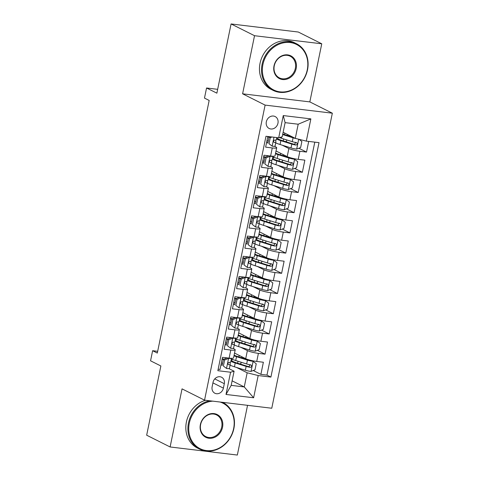 <?xml version="1.0" encoding="UTF-8"?>
<svg xmlns="http://www.w3.org/2000/svg" width="479" height="479" viewBox="0 0 479 479"><rect width="100%" height="100%" fill="white"/><g stroke="black" fill="none" stroke-linecap="round" stroke-linejoin="round"><path stroke-width="0.72" d="M266.33 121.816A6.676 5.772 116.6 0 0 269.156 128.486A6.676 5.772 116.6 0 0 277.964 123.217A6.676 5.772 116.6 0 0 275.144 116.547A6.676 5.772 116.6 0 0 266.33 121.816M321.756 43.799L298.309 32.033L231.082 23.95L254.529 35.709L242.602 93.812L265.109 105.105L332.336 113.188L309.829 101.901L321.756 43.799L254.529 35.709M265.109 105.105L204.545 400.157L271.773 408.24L332.336 113.188M204.545 400.157L182.038 388.864L170.111 446.967L237.339 455.05L247.547 405.33M170.111 446.967L146.664 435.201L160.872 365.986L150.556 360.813L152.627 350.706L157.316 353.059L209.173 100.446L204.479 98.093L206.557 87.992L216.873 93.165L231.082 23.95M267.821 136.491L265.629 147.149L272.264 147.951L270.605 156.034A8.347 1.245 11.6 0 0 275.03 155.831L276.688 147.748A8.347 1.245 -168.4 0 1 272.264 147.951M270.605 156.034L263.971 155.238L261.486 167.363L268.114 168.159L266.456 176.242A8.347 1.245 11.6 0 0 270.88 176.038L272.539 167.955A8.347 1.245 -168.4 0 1 268.114 168.159M266.456 176.242L259.822 175.446L257.337 187.57L263.965 188.367L262.306 196.45A8.347 1.245 11.6 0 0 266.731 196.246L268.39 188.163A8.347 1.245 -168.4 0 1 263.965 188.367M262.306 196.45L255.678 195.654L253.187 207.778L259.822 208.575L258.157 216.658A8.347 1.245 11.6 0 0 262.582 216.454L264.24 208.371A8.347 1.245 -168.4 0 1 259.822 208.575M258.157 216.658L251.529 215.861L249.038 227.986L255.672 228.782L254.014 236.871A8.347 1.245 11.6 0 0 258.432 236.662L260.097 228.579A8.347 1.245 -168.4 0 1 255.672 228.782M254.014 236.871L247.38 236.069L244.889 248.194L251.523 248.996L249.864 257.079A8.347 1.245 11.6 0 0 254.289 256.876L255.948 248.793A8.347 1.245 -168.4 0 1 251.523 248.996M249.864 257.079L243.23 256.277L240.739 268.408L247.374 269.204L245.715 277.287A8.347 1.245 11.6 0 0 250.14 277.084L251.798 269A8.347 1.245 -168.4 0 1 247.374 269.204M245.715 277.287L239.081 276.491L236.596 288.615L243.224 289.412L241.566 297.495A8.347 1.245 11.6 0 0 245.99 297.291L247.649 289.208A8.347 1.245 -168.4 0 1 243.224 289.412M241.566 297.495L234.932 296.699L232.447 308.823L239.075 309.62L237.416 317.703A8.347 1.245 11.6 0 0 241.841 317.499L243.5 309.416A8.347 1.245 -168.4 0 1 239.075 309.62M237.416 317.703L230.788 316.906L228.297 329.031L234.932 329.827L233.267 337.911A8.347 1.245 11.6 0 0 237.692 337.707L239.35 329.624A8.347 1.245 -168.4 0 1 234.932 329.827M233.267 337.911L226.639 337.114L224.148 349.239L230.782 350.041A8.347 1.245 11.6 0 0 235.207 349.838A8.347 1.245 11.6 0 0 234.297 349.029L232.992 348.377M234.536 353.077L245.721 358.687A8.347 1.245 11.6 0 0 256.738 361.441L263.372 362.244L260.881 374.368L253.229 370.53M240.302 364.04L239.829 363.806M240.709 347.257L247.38 350.604A8.347 1.245 11.6 0 0 258.397 353.358L265.031 354.161L257.379 350.317M244.452 343.832L243.979 343.599M265.031 354.161L267.522 342.03L260.887 341.234A8.347 1.245 11.6 0 1 249.87 338.479L238.686 332.869M242.835 312.661L254.02 318.272A8.347 1.245 11.6 0 0 265.037 321.026L271.671 321.822L269.18 333.947L261.528 330.109M248.601 323.624L248.128 323.391M246.984 292.453L258.163 298.064A8.347 1.245 11.6 0 0 269.186 300.818L275.814 301.614L273.329 313.739L265.677 309.901M252.75 303.417L252.277 303.183M251.134 272.246L262.312 277.85A8.347 1.245 11.6 0 0 273.335 280.61L279.964 281.407L277.479 293.531L269.821 289.693M256.894 283.209L256.427 282.969M255.283 252.032L266.462 257.642A8.347 1.245 11.6 0 0 277.479 260.402L284.113 261.199L281.622 273.323L273.97 269.485M261.043 263.001L260.576 262.761M259.426 231.824L270.611 237.434A8.347 1.245 11.6 0 0 281.628 240.189L288.262 240.991L285.771 253.116L278.119 249.272M265.192 242.787L264.719 242.554M263.576 211.616L274.76 217.227A8.347 1.245 11.6 0 0 285.777 219.981L292.412 220.777L289.921 232.902L282.269 229.064M269.342 222.579L268.869 222.346M267.725 191.408L278.904 197.019A8.347 1.245 11.6 0 0 289.927 199.773L296.561 200.569L294.07 212.694L286.418 208.856M273.491 202.372L273.018 202.138M271.874 171.201L283.053 176.805A8.347 1.245 11.6 0 0 294.076 179.565L300.704 180.361L298.219 192.486L290.567 188.648M277.64 182.164L277.167 181.924M276.024 150.987L287.202 156.597A8.347 1.245 11.6 0 0 298.225 159.357L304.854 160.154L302.363 172.278L294.711 168.44M281.784 161.956L281.317 161.716M276.688 147.748A8.347 1.245 -168.4 0 0 275.778 146.939L274.479 146.287M267.827 142.952L266.617 142.347M272.539 167.955A8.347 1.245 -168.4 0 0 271.629 167.153L270.33 166.494M263.678 163.159L262.468 162.555M268.39 188.163A8.347 1.245 -168.4 0 0 267.486 187.361L266.18 186.708M259.528 183.367L258.319 182.762M264.24 208.371A8.347 1.245 -168.4 0 0 263.336 207.569L262.031 206.916M255.385 203.581L254.175 202.97M260.097 228.579A8.347 1.245 -168.4 0 0 259.187 227.776L257.882 227.124M251.236 223.789L250.026 223.178M255.948 248.793A8.347 1.245 -168.4 0 0 255.038 247.984L253.738 247.332M247.086 243.997L245.877 243.392M251.798 269A8.347 1.245 -168.4 0 0 250.888 268.198L249.589 267.539M242.937 264.204L241.727 263.6M247.649 289.208A8.347 1.245 -168.4 0 0 246.745 288.406L245.44 287.753M238.787 284.412L237.578 283.808M243.5 309.416A8.347 1.245 -168.4 0 0 242.596 308.614L241.29 307.961M234.644 304.626L233.435 304.015M239.35 329.624A8.347 1.245 -168.4 0 0 238.446 328.822L237.141 328.169M230.495 324.834L229.285 324.223M223.394 388.134L224.31 383.691A6.467 5.592 116.6 0 0 221.573 377.23A6.467 5.592 116.6 0 0 213.041 382.332L212.131 386.781A6.467 5.592 116.6 0 0 214.861 393.235A6.467 5.592 116.6 0 0 223.394 388.134L212.927 382.883M283.137 132.27L295.292 138.365L298.195 124.217L285.113 122.648L282.209 136.79L278.694 137.802L265.971 136.27L217.855 370.692L230.573 372.225L234.087 371.213L228.848 368.585M278.694 137.802L283.257 115.571L310.871 118.894L306.309 141.119L319.026 142.652L270.91 377.075L258.187 375.548L253.625 397.774L226.01 394.456L230.573 372.225M282.197 145.167L288.861 148.514L287.202 156.597M278.048 165.381L284.712 168.722L283.053 176.805M273.898 185.589L280.568 188.936L278.904 197.019M269.749 205.796L276.419 209.143L274.76 217.227M265.6 226.004L272.27 229.351L270.611 237.434M261.45 246.212L268.12 249.559L266.462 257.642M257.307 266.426L263.971 269.767L262.312 277.85M253.157 286.634L259.822 289.975L258.163 298.064M249.008 306.841L255.678 310.188L254.02 318.272M244.859 327.049L251.529 330.396L249.87 338.479M226.345 345.042L225.136 344.437M260.881 374.368L266.971 375.099L314.787 142.143M288.861 148.514A8.347 1.245 -168.4 0 0 299.884 151.268L306.512 152.071L308.704 141.407M302.363 172.278L295.735 171.482A8.347 1.245 -168.4 0 1 284.712 168.722M298.219 192.486L291.585 191.69A8.347 1.245 -168.4 0 1 280.568 188.936M294.07 212.694L287.436 211.898A8.347 1.245 -168.4 0 1 276.419 209.143M289.921 232.902L283.287 232.105A8.347 1.245 -168.4 0 1 272.27 229.351M285.771 253.116L279.143 252.313A8.347 1.245 -168.4 0 1 268.12 249.559M281.622 273.323L274.994 272.527A8.347 1.245 -168.4 0 1 263.971 269.767M277.479 293.531L270.845 292.735A8.347 1.245 -168.4 0 1 259.822 289.975M273.329 313.739L266.695 312.943A8.347 1.245 -168.4 0 1 255.678 310.188M269.18 333.947L262.546 333.15A8.347 1.245 -168.4 0 1 251.529 330.396M218.155 369.225L219.999 369.453L222.49 357.322L229.124 358.124A8.347 1.245 11.6 0 0 233.542 357.921L235.207 349.838M222.196 365.249L220.987 364.645M234.087 371.213L231.183 385.361L244.266 386.936L247.17 372.788L258.187 375.548M232.111 380.841L244.266 386.936L253.625 397.774M236.56 367.471L247.17 372.788M217.658 89.328L206.557 87.992M157.675 351.317L152.627 350.706M266.971 375.099L270.91 377.075M306.512 152.071L298.86 148.233M285.933 141.742L285.466 141.509M306.309 141.119L295.292 138.365M231.183 385.361L226.01 394.456M283.257 115.571L285.113 122.648M310.871 118.894L298.195 124.217M242.602 93.812L309.829 101.901M227.836 357.969L228.675 358.388L224.627 359.974L223.382 366.034L226.597 368.495A5.526 0.826 11.6 0 0 229.441 368.345A5.526 0.826 11.6 0 0 229.441 368.315M226.597 368.495L223.382 366.034M222.579 363.393A13.25 1.976 11.6 0 0 221.328 362.986M228.675 358.388A5.526 0.826 11.6 0 0 231.477 358.31M224.627 359.974L223.406 359.358L222.16 365.423M223.406 359.358L227.172 357.885M230.728 362.046A5.526 0.826 -168.4 0 1 230.722 362.082A5.526 0.826 -168.4 0 1 229.13 362.334C227.723 363.052 227.555 363.86 228.633 364.759A5.526 0.826 11.6 0 0 230.225 364.507A5.526 0.826 11.6 0 0 230.231 364.471L230.088 362.346A15.963 2.383 11.6 0 0 230.082 362.328M223.861 359.184A15.963 2.383 11.6 0 0 222.208 358.681M222.118 359.142A13.25 1.976 -168.4 0 1 223.364 359.555M226.435 358.172A13.25 1.976 11.6 0 0 225.28 357.657M230.088 365.178A15.963 2.383 -168.4 0 0 234.441 366.8L245.368 370.225A5.526 0.826 -168.4 0 0 250.948 371.423L254.996 369.836L256.241 363.777L253.02 361.316A5.526 0.826 -168.4 0 1 247.439 360.124L236.512 356.699A15.963 2.383 -168.4 0 1 233.974 355.831M253.02 361.316L251.798 360.705A2.814 0.419 -168.4 0 1 249.002 360.1L238.075 356.675A13.25 1.976 -168.4 0 1 234.111 355.155M234.488 353.31A13.25 1.976 -168.4 0 1 234.955 353.286M239.566 363.812A6.574 0.982 11.6 0 0 240.895 363.501L241.153 362.238M240.853 357.55A6.574 0.982 11.6 0 0 242.176 357.232L242.236 356.939M230.878 361.34A15.963 2.383 11.6 0 0 235.225 362.962L246.152 366.387A5.526 0.826 11.6 0 0 250.254 367.357C251.978 366.8 252.14 365.992 250.757 364.932A5.526 0.826 -168.4 0 1 246.655 363.962L235.722 360.537A15.963 2.383 -168.4 0 1 231.375 358.915M250.146 364.633L248.906 366.68A2.814 0.419 -168.4 0 1 247.715 366.369L236.788 362.944A13.25 1.976 -168.4 0 1 231.447 360.178A13.25 1.976 -168.4 0 1 232.98 359.591M251.116 365.052L250.757 364.932M212.832 401.151A25.453 22.004 116.6 0 0 189.295 423.244A25.453 22.004 116.6 0 0 206.401 450.565A25.453 22.004 116.6 0 0 233.626 428.579A25.453 22.004 116.6 0 0 220.071 402.025M222.873 402.462L222.615 402.33A26.082 22.543 -63.4 0 1 222.873 402.462A26.082 22.543 -63.4 0 1 233.89 428.501A26.082 22.543 -63.4 0 1 199.486 449.08A26.082 22.543 -63.4 0 1 188.469 423.041A26.082 22.543 -63.4 0 1 209.694 400.773M200.378 424.58A12.729 10.999 -63.4 0 1 213.993 413.587A12.729 10.999 -63.4 0 1 222.543 427.244A12.729 10.999 -63.4 0 1 208.928 438.237A12.729 10.999 -63.4 0 1 200.378 424.58M221.717 427.04A12.101 10.46 116.6 0 0 216.604 414.952A12.101 10.46 116.6 0 0 200.641 424.502A12.101 10.46 116.6 0 0 205.754 436.585A12.101 10.46 116.6 0 0 221.717 427.04M199.486 449.08L197.42 448.045A26.082 22.543 -63.4 0 1 186.403 422.005A26.082 22.543 -63.4 0 1 205.485 400.27M262.923 64.539A25.453 22.004 116.6 0 0 280.029 91.86A25.453 22.004 116.6 0 0 307.261 69.868A25.453 22.004 116.6 0 0 290.154 42.547A25.453 22.004 116.6 0 0 262.923 64.539M307.524 69.796A26.082 22.543 -63.4 0 1 273.12 90.375A26.082 22.543 -63.4 0 1 262.097 64.33A26.082 22.543 -63.4 0 1 296.507 43.751A26.082 22.543 -63.4 0 1 307.524 69.796M274.012 65.868A12.729 10.999 -63.4 0 1 287.622 54.875A12.729 10.999 -63.4 0 1 296.178 68.539A12.729 10.999 -63.4 0 1 282.562 79.532A12.729 10.999 -63.4 0 1 274.012 65.868M295.351 68.329A12.101 10.46 116.6 0 0 290.238 56.247A12.101 10.46 116.6 0 0 274.275 65.797A12.101 10.46 116.6 0 0 279.383 77.879A12.101 10.46 116.6 0 0 295.351 68.329M273.12 90.375L271.054 89.339A26.082 22.543 -63.4 0 1 260.037 63.294A26.082 22.543 -63.4 0 1 294.441 42.715L296.507 43.751M260.444 27.483A26.082 22.543 -63.4 0 1 262.893 27.776M231.98 337.761L232.824 338.18L228.77 339.761L227.531 345.826L230.746 348.281A5.526 0.826 11.6 0 0 233.59 348.137A5.526 0.826 11.6 0 0 233.59 348.101M230.746 348.281L227.531 345.826M226.723 343.186A13.25 1.976 11.6 0 0 225.477 342.772M232.824 338.18A5.526 0.826 11.6 0 0 235.626 338.102L234.872 341.874A5.526 0.826 -168.4 0 1 233.279 342.126C231.866 342.838 231.704 343.647 232.782 344.551A5.526 0.826 11.6 0 0 234.375 344.299A5.526 0.826 11.6 0 0 234.381 344.263L234.231 342.138A15.963 2.383 11.6 0 0 234.231 342.12M228.77 339.761L227.555 339.15L226.31 345.215M227.555 339.15L231.321 337.677M228.01 338.97A15.963 2.383 11.6 0 0 226.357 338.473M226.262 338.934A13.25 1.976 -168.4 0 1 227.513 339.348M230.585 337.964A13.25 1.976 11.6 0 0 229.429 337.45M236.129 317.547L236.967 317.972L232.92 319.553L231.674 325.618L234.896 328.073A5.526 0.826 11.6 0 0 237.734 327.929A5.526 0.826 11.6 0 0 237.74 327.893M234.896 328.073L231.674 325.618M230.872 322.978A13.25 1.976 11.6 0 0 229.627 322.565M236.967 317.972A5.526 0.826 11.6 0 0 239.775 317.894M232.92 319.553L231.704 318.942L230.459 325.007M231.704 318.942L235.464 317.469M238.38 321.924A15.963 2.383 11.6 0 0 238.38 321.906L238.524 324.055A5.526 0.826 11.6 0 1 238.524 324.091A5.526 0.826 11.6 0 1 236.931 324.343C235.848 323.439 236.015 322.63 237.428 321.918A5.526 0.826 -168.4 0 0 239.021 321.666L239.793 317.894M232.159 318.763A15.963 2.383 11.6 0 0 230.507 318.266M230.411 318.727A13.25 1.976 -168.4 0 1 231.662 319.14M234.734 317.757A13.25 1.976 11.6 0 0 233.572 317.242M240.278 297.339L241.117 297.764L237.069 299.345L235.824 305.41L239.045 307.865A5.526 0.826 11.6 0 0 241.883 307.722A5.526 0.826 11.6 0 0 241.889 307.686M239.045 307.865L235.824 305.41M235.021 302.77A13.25 1.976 11.6 0 0 233.77 302.357M241.117 297.764A5.526 0.826 11.6 0 0 243.919 297.687L243.17 301.453A5.526 0.826 -168.4 0 1 241.578 301.704C240.165 302.423 239.997 303.231 241.081 304.135A5.526 0.826 11.6 0 0 242.673 303.878A5.526 0.826 11.6 0 0 242.673 303.848L242.53 301.716A15.963 2.383 11.6 0 0 242.53 301.698M237.069 299.345L235.848 298.734L234.608 304.794M235.848 298.734L239.614 297.261M236.309 298.555A15.963 2.383 11.6 0 0 234.656 298.052M234.56 298.519A13.25 1.976 -168.4 0 1 235.812 298.932M238.883 297.549A13.25 1.976 11.6 0 0 237.722 297.034M244.428 277.131L245.266 277.551L241.218 279.137L239.973 285.197L243.194 287.657A5.526 0.826 11.6 0 0 246.032 287.514A5.526 0.826 11.6 0 0 246.032 287.478M243.194 287.657L239.973 285.197M239.171 282.562A13.25 1.976 11.6 0 0 237.919 282.149M245.266 277.551A5.526 0.826 11.6 0 0 248.068 277.473M241.218 279.137L239.997 278.527L238.752 284.586M239.997 278.527L243.763 277.054M246.679 281.508A15.963 2.383 11.6 0 0 246.679 281.49L246.823 283.64A5.526 0.826 11.6 0 1 246.823 283.67A5.526 0.826 11.6 0 1 245.23 283.921C244.146 283.023 244.314 282.215 245.727 281.496A5.526 0.826 -168.4 0 0 247.32 281.245L248.092 277.473M240.458 278.347A15.963 2.383 11.6 0 0 238.805 277.844M238.71 278.311A13.25 1.976 -168.4 0 1 239.961 278.718M243.027 277.341A13.25 1.976 11.6 0 0 241.871 276.826M234.237 344.97A15.963 2.383 -168.4 0 0 238.59 346.592L249.517 350.017A5.526 0.826 -168.4 0 0 255.097 351.215L259.145 349.628L260.39 343.569L257.169 341.108A5.526 0.826 -168.4 0 1 251.589 339.916L240.662 336.492A15.963 2.383 -168.4 0 1 238.123 335.623M257.169 341.108L255.948 340.497A2.814 0.419 -168.4 0 1 253.151 339.892L242.224 336.468A13.25 1.976 -168.4 0 1 238.261 334.947M238.638 333.103A13.25 1.976 -168.4 0 1 239.105 333.079M243.715 343.605A6.574 0.982 11.6 0 0 245.038 343.287L245.302 342.03M244.997 337.336A6.574 0.982 11.6 0 0 246.326 337.024L246.386 336.731M235.027 341.132A15.963 2.383 11.6 0 0 239.374 342.754L250.301 346.179A5.526 0.826 11.6 0 0 254.403 347.149C256.121 346.586 256.289 345.778 254.9 344.724A5.526 0.826 -168.4 0 1 250.798 343.754L239.871 340.329A15.963 2.383 -168.4 0 1 235.524 338.707M254.295 344.419L253.056 346.473A2.814 0.419 -168.4 0 1 251.864 346.161L240.937 342.73A13.25 1.976 -168.4 0 1 235.596 339.964A13.25 1.976 -168.4 0 1 237.129 339.383M255.259 344.844L254.9 344.724M238.386 324.762A15.963 2.383 -168.4 0 0 242.733 326.385L253.66 329.809A5.526 0.826 -168.4 0 0 259.241 331.001L263.294 329.42L264.54 323.355L261.318 320.9A5.526 0.826 -168.4 0 1 255.738 319.709L244.811 316.278A15.963 2.383 -168.4 0 1 242.272 315.41M261.318 320.9L260.097 320.289A2.814 0.419 -168.4 0 1 257.301 319.685L246.374 316.26A13.25 1.976 -168.4 0 1 242.41 314.739M242.787 312.889A13.25 1.976 -168.4 0 1 243.254 312.871M247.865 323.391A6.574 0.982 11.6 0 0 249.188 323.08L249.445 321.822M249.146 317.128A6.574 0.982 11.6 0 0 250.475 316.817L250.535 316.523M239.177 320.924A15.963 2.383 11.6 0 0 243.524 322.547L254.451 325.971A5.526 0.826 11.6 0 0 258.552 326.941C260.271 326.379 260.438 325.57 259.049 324.517A5.526 0.826 -168.4 0 1 254.948 323.547L244.021 320.122A15.963 2.383 -168.4 0 1 239.674 318.499M258.444 324.211L257.205 326.265A2.814 0.419 -168.4 0 1 256.014 325.948L245.086 322.523A13.25 1.976 -168.4 0 1 239.739 319.756A13.25 1.976 -168.4 0 1 241.278 319.176M259.408 324.636L259.049 324.517M242.536 304.554A15.963 2.383 -168.4 0 0 246.883 306.177L257.81 309.602A5.526 0.826 -168.4 0 0 263.39 310.793L267.444 309.212L268.683 303.147L265.468 300.692A5.526 0.826 -168.4 0 1 259.887 299.495L248.96 296.07A15.963 2.383 -168.4 0 1 246.422 295.202M265.468 300.692L264.246 300.076A2.814 0.419 -168.4 0 1 261.45 299.477L250.523 296.052A13.25 1.976 -168.4 0 1 246.559 294.531M246.936 292.681A13.25 1.976 -168.4 0 1 247.398 292.663M252.008 303.183A6.574 0.982 11.6 0 0 253.337 302.872L253.595 301.614M253.295 296.92A6.574 0.982 11.6 0 0 254.624 296.609L254.684 296.315M243.32 300.71A15.963 2.383 11.6 0 0 247.673 302.333L258.6 305.764A5.526 0.826 11.6 0 0 262.702 306.734C264.42 306.171 264.588 305.363 263.199 304.309A5.526 0.826 -168.4 0 1 259.097 303.339L248.17 299.908A15.963 2.383 -168.4 0 1 243.823 298.285M262.594 304.003L261.354 306.057A2.814 0.419 -168.4 0 1 260.163 305.74L249.236 302.315A13.25 1.976 -168.4 0 1 243.889 299.549A13.25 1.976 -168.4 0 1 245.428 298.962M263.558 304.422L263.199 304.309M246.685 284.346A15.963 2.383 -168.4 0 0 251.032 285.969L261.959 289.394A5.526 0.826 -168.4 0 0 267.539 290.585L271.587 289.005L272.832 282.939L269.611 280.478A5.526 0.826 -168.4 0 1 264.037 279.287L253.104 275.862A15.963 2.383 -168.4 0 1 250.565 274.994M269.611 280.478L268.396 279.868A2.814 0.419 -168.4 0 1 265.6 279.269L254.666 275.844A13.25 1.976 -168.4 0 1 250.703 274.323M251.086 272.473A13.25 1.976 -168.4 0 1 251.547 272.449M256.157 282.975A6.574 0.982 11.6 0 0 257.486 282.664L257.744 281.401M257.445 276.712A6.574 0.982 11.6 0 0 258.774 276.401L258.834 276.108M247.469 280.502A15.963 2.383 11.6 0 0 251.822 282.125L262.749 285.55A5.526 0.826 11.6 0 0 266.851 286.526C268.569 285.963 268.737 285.155 267.348 284.101A5.526 0.826 -168.4 0 1 263.246 283.125L252.319 279.7A15.963 2.383 -168.4 0 1 247.966 278.077M266.743 283.796L265.498 285.849A2.814 0.419 -168.4 0 1 264.312 285.532L253.385 282.107A13.25 1.976 -168.4 0 1 248.038 279.341A13.25 1.976 -168.4 0 1 249.577 278.754M267.707 284.215L267.348 284.101M248.577 256.924L249.415 257.343L245.368 258.929L244.122 264.989L247.338 267.45A5.526 0.826 11.6 0 0 250.182 267.3A5.526 0.826 11.6 0 0 250.182 267.27M247.338 267.45L244.122 264.989M243.32 262.354A13.25 1.976 11.6 0 0 242.069 261.941M249.415 257.343A5.526 0.826 11.6 0 0 252.217 257.265M245.368 258.929L244.146 258.319L242.901 264.378M244.146 258.319L247.912 256.846M250.828 261.3A15.963 2.383 11.6 0 0 250.822 261.283L250.972 263.426A5.526 0.826 11.6 0 1 250.966 263.462A5.526 0.826 11.6 0 1 249.373 263.713C248.296 262.815 248.463 262.007 249.876 261.289A5.526 0.826 -168.4 0 0 251.469 261.037L252.241 257.265M244.607 258.139A15.963 2.383 11.6 0 0 242.955 257.636M242.859 258.097A13.25 1.976 -168.4 0 1 244.104 258.51M247.176 257.133A13.25 1.976 11.6 0 0 246.02 256.618M250.828 264.133A15.963 2.383 -168.4 0 0 255.181 265.755L266.108 269.186A5.526 0.826 -168.4 0 0 271.689 270.378L275.736 268.791L276.982 262.731L273.76 260.271A5.526 0.826 -168.4 0 1 268.18 259.079L257.253 255.654A15.963 2.383 -168.4 0 1 254.714 254.786M273.76 260.271L272.545 259.66A2.814 0.419 -168.4 0 1 269.743 259.055L258.816 255.63A13.25 1.976 -168.4 0 1 254.852 254.109M255.235 252.265A13.25 1.976 -168.4 0 1 255.696 252.241M260.307 262.767A6.574 0.982 11.6 0 0 261.636 262.456L261.893 261.193M261.594 256.505A6.574 0.982 11.6 0 0 262.923 256.187L262.983 255.9M251.619 260.295A15.963 2.383 11.6 0 0 255.966 261.917L266.899 265.342A5.526 0.826 11.6 0 0 271 266.312C272.719 265.755 272.88 264.947 271.497 263.887A5.526 0.826 -168.4 0 1 267.396 262.917L256.469 259.492A15.963 2.383 -168.4 0 1 252.116 257.87M270.886 263.588L269.647 265.635A2.814 0.419 -168.4 0 1 268.462 265.324L257.534 261.899A13.25 1.976 -168.4 0 1 252.188 259.133A13.25 1.976 -168.4 0 1 253.726 258.546M271.856 264.007L271.497 263.887M252.726 236.716L253.565 237.135L249.517 238.722L248.272 244.781L251.487 247.242A5.526 0.826 11.6 0 0 254.331 247.092A5.526 0.826 11.6 0 0 254.331 247.056M251.487 247.242L248.272 244.781M247.469 242.14A13.25 1.976 11.6 0 0 246.218 241.727M253.565 237.135A5.526 0.826 11.6 0 0 256.367 237.057M249.517 238.722L248.296 238.105L247.05 244.17M248.296 238.105L252.062 236.632M254.978 241.093A15.963 2.383 11.6 0 0 254.972 241.075L255.121 243.218A5.526 0.826 11.6 0 1 255.115 243.254A5.526 0.826 11.6 0 1 253.523 243.506C252.445 242.608 252.613 241.793 254.02 241.081A5.526 0.826 -168.4 0 0 255.612 240.829L256.391 237.057M248.751 237.925A15.963 2.383 11.6 0 0 247.098 237.428M247.008 237.889A13.25 1.976 -168.4 0 1 248.254 238.303M251.325 236.919A13.25 1.976 11.6 0 0 250.17 236.404M254.978 243.925A15.963 2.383 -168.4 0 0 259.331 245.547L270.258 248.972A5.526 0.826 -168.4 0 0 275.838 250.17L279.886 248.583L281.131 242.524L277.91 240.063A5.526 0.826 -168.4 0 1 272.329 238.871L261.402 235.446A15.963 2.383 -168.4 0 1 258.864 234.578M277.91 240.063L276.688 239.452A2.814 0.419 -168.4 0 1 273.892 238.847L262.965 235.423A13.25 1.976 -168.4 0 1 259.001 233.902M259.378 232.058A13.25 1.976 -168.4 0 1 259.846 232.034M264.456 242.56A6.574 0.982 11.6 0 0 265.785 242.248L266.043 240.985M265.743 236.291A6.574 0.982 11.6 0 0 267.066 235.979L267.126 235.686M255.768 240.087A15.963 2.383 11.6 0 0 260.115 241.709L271.042 245.134A5.526 0.826 11.6 0 0 275.144 246.104C276.868 245.541 277.03 244.733 275.647 243.679A5.526 0.826 -168.4 0 1 271.545 242.709L260.612 239.284A15.963 2.383 -168.4 0 1 256.265 237.662M275.036 243.374L273.796 245.428A2.814 0.419 -168.4 0 1 272.605 245.116L261.678 241.685A13.25 1.976 -168.4 0 1 256.337 238.919A13.25 1.976 -168.4 0 1 257.87 238.338M276.006 243.799L275.647 243.679M256.87 216.502L257.714 216.927L253.66 218.508L252.421 224.573L255.636 227.028A5.526 0.826 11.6 0 0 258.474 226.884A5.526 0.826 11.6 0 0 258.48 226.848M255.636 227.028L252.421 224.573M251.613 221.933A13.25 1.976 11.6 0 0 250.367 221.52M257.714 216.927A5.526 0.826 11.6 0 0 260.516 216.849M253.66 218.508L252.445 217.897L251.2 223.962M252.445 217.897L256.211 216.424M259.768 220.585A5.526 0.826 -168.4 0 1 259.762 220.621A5.526 0.826 -168.4 0 1 258.169 220.873C256.756 221.585 256.594 222.394 257.672 223.298A5.526 0.826 11.6 0 0 259.265 223.046A5.526 0.826 11.6 0 0 259.265 223.01L259.121 220.879A15.963 2.383 11.6 0 0 259.121 220.861M252.9 217.717A15.963 2.383 11.6 0 0 251.247 217.221M251.152 217.682A13.25 1.976 -168.4 0 1 252.403 218.095M255.475 216.712A13.25 1.976 11.6 0 0 254.319 216.197M259.127 223.717A15.963 2.383 -168.4 0 0 263.48 225.34L274.407 228.764A5.526 0.826 -168.4 0 0 279.987 229.956L284.035 228.375L285.28 222.31L282.059 219.855A5.526 0.826 -168.4 0 1 276.479 218.663L265.552 215.233A15.963 2.383 -168.4 0 1 263.013 214.364M282.059 219.855L280.838 219.244A2.814 0.419 -168.4 0 1 278.042 218.64L267.114 215.215A13.25 1.976 -168.4 0 1 263.151 213.694M263.528 211.85A13.25 1.976 -168.4 0 1 263.995 211.826M268.605 222.352A6.574 0.982 11.6 0 0 269.928 222.034L270.192 220.777M269.887 216.083A6.574 0.982 11.6 0 0 271.216 215.772L271.276 215.478M259.917 219.879A15.963 2.383 11.6 0 0 264.264 221.502L275.191 224.926A5.526 0.826 11.6 0 0 279.293 225.896C281.011 225.334 281.179 224.525 279.79 223.471A5.526 0.826 -168.4 0 1 275.688 222.501L264.761 219.077A15.963 2.383 -168.4 0 1 260.414 217.454M279.185 223.166L277.946 225.22A2.814 0.419 -168.4 0 1 276.754 224.902L265.827 221.478A13.25 1.976 -168.4 0 1 260.486 218.711A13.25 1.976 -168.4 0 1 262.019 218.131M280.149 223.591L279.79 223.471M261.019 196.294L261.857 196.719L257.81 198.3L256.564 204.365L259.786 206.82A5.526 0.826 11.6 0 0 262.624 206.677A5.526 0.826 11.6 0 0 262.63 206.641M259.786 206.82L256.564 204.365M255.762 201.725A13.25 1.976 11.6 0 0 254.517 201.312M261.857 196.719A5.526 0.826 11.6 0 0 264.665 196.641L263.911 200.414A5.526 0.826 -168.4 0 1 262.318 200.665C260.905 201.378 260.738 202.186 261.821 203.09A5.526 0.826 11.6 0 0 263.414 202.839A5.526 0.826 11.6 0 0 263.414 202.803L263.27 200.671A15.963 2.383 11.6 0 0 263.27 200.653M257.81 198.3L256.594 197.689L255.349 203.755M256.594 197.689L260.354 196.216M257.049 197.51A15.963 2.383 11.6 0 0 255.397 197.007M255.301 197.474A13.25 1.976 -168.4 0 1 256.552 197.887M259.624 196.504A13.25 1.976 11.6 0 0 258.462 195.989M263.276 203.509A15.963 2.383 -168.4 0 0 267.623 205.132L278.55 208.557A5.526 0.826 -168.4 0 0 284.131 209.748L288.184 208.167L289.424 202.102L286.208 199.647A5.526 0.826 -168.4 0 1 280.628 198.45L269.701 195.025A15.963 2.383 -168.4 0 1 267.162 194.157M286.208 199.647L284.987 199.03A2.814 0.419 -168.4 0 1 282.191 198.432L271.264 195.007A13.25 1.976 -168.4 0 1 267.3 193.486M267.677 191.636A13.25 1.976 -168.4 0 1 268.144 191.618M272.749 202.138A6.574 0.982 11.6 0 0 274.078 201.827L274.335 200.569M274.036 195.875A6.574 0.982 11.6 0 0 275.365 195.564L275.425 195.27M264.067 199.665A15.963 2.383 11.6 0 0 268.414 201.294L279.341 204.719A5.526 0.826 11.6 0 0 283.442 205.689C285.161 205.126 285.328 204.317 283.939 203.264A5.526 0.826 -168.4 0 1 279.838 202.294L268.911 198.869A15.963 2.383 -168.4 0 1 264.564 197.24M283.334 202.958L282.095 205.012A2.814 0.419 -168.4 0 1 280.904 204.695L269.976 201.27A13.25 1.976 -168.4 0 1 264.63 198.504A13.25 1.976 -168.4 0 1 266.168 197.923M284.298 203.377L283.939 203.264M265.168 176.086L266.007 176.506L261.959 178.092L260.714 184.152L263.935 186.612A5.526 0.826 11.6 0 0 266.773 186.469A5.526 0.826 11.6 0 0 266.779 186.433M263.935 186.612L260.714 184.152M259.911 181.517A13.25 1.976 11.6 0 0 258.66 181.104M266.007 176.506A5.526 0.826 11.6 0 0 268.809 176.428M261.959 178.092L260.738 177.481L259.498 183.541M260.738 177.481L264.504 176.009M268.06 180.17A5.526 0.826 -168.4 0 1 268.06 180.2A5.526 0.826 -168.4 0 1 266.468 180.451C265.055 181.17 264.887 181.978 265.971 182.876A5.526 0.826 11.6 0 0 267.563 182.625A5.526 0.826 11.6 0 0 267.563 182.595L267.42 180.463A15.963 2.383 11.6 0 0 267.42 180.445M261.199 177.302A15.963 2.383 11.6 0 0 259.546 176.799M259.45 177.266A13.25 1.976 -168.4 0 1 260.702 177.673M263.773 176.296A13.25 1.976 11.6 0 0 262.612 175.781M267.426 183.301A15.963 2.383 -168.4 0 0 271.773 184.924L282.7 188.349A5.526 0.826 -168.4 0 0 288.28 189.54L292.328 187.96L293.573 181.894L290.358 179.433A5.526 0.826 -168.4 0 1 284.777 178.242L273.85 174.817A15.963 2.383 -168.4 0 1 271.312 173.949M290.358 179.433L289.136 178.823A2.814 0.419 -168.4 0 1 286.34 178.224L275.413 174.799A13.25 1.976 -168.4 0 1 271.449 173.278M271.827 171.428A13.25 1.976 -168.4 0 1 272.288 171.41M276.898 181.93A6.574 0.982 11.6 0 0 278.227 181.619L278.485 180.355M278.185 175.667A6.574 0.982 11.6 0 0 279.514 175.356L279.574 175.063M268.21 179.457A15.963 2.383 11.6 0 0 272.563 181.08L283.49 184.511A5.526 0.826 11.6 0 0 287.592 185.481C289.31 184.918 289.478 184.11 288.089 183.056A5.526 0.826 -168.4 0 1 283.987 182.08L273.06 178.655A15.963 2.383 -168.4 0 1 268.713 177.032M287.484 182.75L286.244 184.804A2.814 0.419 -168.4 0 1 285.053 184.487L274.126 181.062A13.25 1.976 -168.4 0 1 268.779 178.296A13.25 1.976 -168.4 0 1 270.318 177.709M288.448 183.17L288.089 183.056M269.318 155.879L270.156 156.298L266.108 157.884L264.863 163.944L268.084 166.405A5.526 0.826 11.6 0 0 270.922 166.255A5.526 0.826 11.6 0 0 270.922 166.225M268.084 166.405L264.863 163.944M264.061 161.309A13.25 1.976 11.6 0 0 262.809 160.896M270.156 156.298A5.526 0.826 11.6 0 0 272.958 156.22L272.21 159.992A5.526 0.826 -168.4 0 1 270.617 160.243C269.204 160.962 269.036 161.77 270.12 162.668A5.526 0.826 11.6 0 0 271.713 162.417A5.526 0.826 11.6 0 0 271.713 162.381L271.569 160.255A15.963 2.383 11.6 0 0 271.569 160.237M266.108 157.884L264.887 157.274L263.642 163.333M264.887 157.274L268.653 155.801M265.348 157.094A15.963 2.383 11.6 0 0 263.695 156.591M263.6 157.052A13.25 1.976 -168.4 0 1 264.851 157.465M267.917 156.088A13.25 1.976 11.6 0 0 266.761 155.573M271.575 163.088A15.963 2.383 -168.4 0 0 275.922 164.71L286.849 168.141A5.526 0.826 -168.4 0 0 292.429 169.332L296.477 167.746L297.722 161.686L294.501 159.226A5.526 0.826 -168.4 0 1 288.927 158.034L277.994 154.609A15.963 2.383 -168.4 0 1 275.455 153.741M294.501 159.226L293.286 158.615A2.814 0.419 -168.4 0 1 290.49 158.016L279.556 154.585A13.25 1.976 -168.4 0 1 275.593 153.07M275.976 151.22A13.25 1.976 -168.4 0 1 276.437 151.196M281.047 161.722A6.574 0.982 11.6 0 0 282.376 161.411L282.634 160.148M282.335 155.459A6.574 0.982 11.6 0 0 283.664 155.142L283.724 154.855M272.359 159.25A15.963 2.383 11.6 0 0 276.712 160.872L287.639 164.297A5.526 0.826 11.6 0 0 291.741 165.273C293.459 164.71 293.627 163.902 292.238 162.848A5.526 0.826 -168.4 0 1 288.136 161.872L277.209 158.447A15.963 2.383 -168.4 0 1 272.856 156.825M291.633 162.543L290.388 164.59A2.814 0.419 -168.4 0 1 289.202 164.279L278.275 160.854A13.25 1.976 -168.4 0 1 272.928 158.088A13.25 1.976 -168.4 0 1 274.467 157.501M292.597 162.962L292.238 162.848M271.994 136.994L270.258 137.677L269.012 143.736L272.228 146.197A5.526 0.826 11.6 0 0 275.072 146.047A5.526 0.826 11.6 0 0 275.072 146.017M272.228 146.197L269.012 143.736M268.21 141.095A13.25 1.976 11.6 0 0 266.959 140.682M270.258 137.677L269.036 137.06L267.791 143.125M269.036 137.06L269.863 136.737M276.359 139.748A5.526 0.826 -168.4 0 1 276.359 139.784A5.526 0.826 -168.4 0 1 274.76 140.036C273.353 140.754 273.186 141.562 274.263 142.461A5.526 0.826 11.6 0 0 275.856 142.209A5.526 0.826 11.6 0 0 275.862 142.173L275.718 140.048A15.963 2.383 11.6 0 0 275.712 140.03M269.497 136.88A15.963 2.383 11.6 0 0 268.491 136.575M267.749 136.844A13.25 1.976 -168.4 0 1 268.994 137.257M296.579 138.688A5.526 0.826 -168.4 0 1 293.07 137.826L282.664 134.563M293.399 137.419L283.706 134.377A13.25 1.976 -168.4 0 1 282.766 134.072M299.016 139.299L301.872 141.479L300.626 147.538L296.579 149.125A5.526 0.826 -168.4 0 1 290.998 147.927L280.071 144.502A15.963 2.383 -168.4 0 1 275.718 142.88M285.197 141.515A6.574 0.982 11.6 0 0 286.526 141.203L286.783 139.94M286.484 135.246A6.574 0.982 11.6 0 0 287.807 134.934L287.873 134.641M276.509 139.042A15.963 2.383 11.6 0 0 280.856 140.664L291.789 144.089A5.526 0.826 11.6 0 0 295.89 145.059C297.609 144.502 297.77 143.688 296.387 142.634A5.526 0.826 -168.4 0 1 292.286 141.664L281.359 138.239A15.963 2.383 -168.4 0 1 279.419 137.593M295.777 142.329L294.537 144.383A2.814 0.419 -168.4 0 1 293.352 144.071L282.418 140.64A13.25 1.976 -168.4 0 1 277.078 137.88A13.25 1.976 -168.4 0 1 277.263 137.629M296.746 142.754L296.387 142.634M247.38 350.604L245.721 358.687M258.397 353.358L256.738 361.441M299.884 151.268L298.225 159.357M295.735 171.482L294.076 179.565M291.585 191.69L289.927 199.773M287.436 211.898L285.777 219.981M283.287 232.105L281.628 240.189M279.143 252.313L277.479 260.402M274.994 272.527L273.335 280.61M270.845 292.735L269.186 300.818M266.695 312.943L265.037 321.026M262.546 333.15L260.887 341.234M230.782 350.041L229.124 358.124M214.766 378.901L224.31 383.691M228.573 358.43L226.519 368.429M251.05 371.381L253.104 361.376M239.195 355.412L238.883 356.927M237.997 361.25L237.596 363.196M235.722 360.537L236.512 356.699M234.441 366.8L235.225 362.962M246.655 363.962L247.439 360.124M245.368 370.225L246.152 366.387M248.906 366.68L250.254 367.357M232.722 338.222L230.668 348.221M236.871 318.008L234.818 328.013M241.015 297.8L238.961 307.805M245.164 277.592L243.11 287.598M255.199 351.173L257.253 341.168M243.344 335.204L243.033 336.719M242.146 341.042L241.745 342.988M239.871 340.329L240.662 336.492M238.59 346.592L239.374 342.754M250.798 343.754L251.589 339.916M249.517 350.017L250.301 346.179M253.056 346.473L254.403 347.149M259.343 330.965L261.396 320.96M247.493 314.996L247.182 316.511M246.29 320.834L245.895 322.774M244.021 320.122L244.811 316.278M242.733 326.385L243.524 322.547M254.948 323.547L255.738 319.709M253.66 329.809L254.451 325.971M257.205 326.265L258.552 326.941M263.492 310.757L265.546 300.752M251.637 294.789L251.325 296.303M250.439 300.62L250.044 302.566M248.17 299.908L248.96 296.07M246.883 306.177L247.673 302.333M259.097 303.339L259.887 299.495M257.81 309.602L258.6 305.764M261.354 306.057L262.702 306.734M267.641 290.543L269.695 280.544M255.786 274.581L255.475 276.096M254.588 280.413L254.187 282.359M252.319 279.7L253.104 275.862M251.032 285.969L251.822 282.125M263.246 283.125L264.037 279.287M261.959 289.394L262.749 285.55M265.498 285.849L266.851 286.526M249.314 257.385L247.26 267.39M271.791 270.336L273.844 260.337M259.935 254.367L259.624 255.888M258.738 260.205L258.337 262.151M256.469 259.492L257.253 255.654M255.181 265.755L255.966 261.917M267.396 262.917L268.18 259.079M266.108 269.186L266.899 265.342M269.647 265.635L271 266.312M253.463 237.177L251.409 247.176M275.94 250.128L277.994 240.123M264.085 234.159L263.773 235.674M262.887 239.997L262.486 241.943M260.612 239.284L261.402 235.446M259.331 245.547L260.115 241.709M271.545 242.709L272.329 238.871M270.258 248.972L271.042 245.134M273.796 245.428L275.144 246.104M257.612 216.963L255.558 226.968M280.089 229.92L282.137 219.915M268.234 213.951L267.923 215.466M267.037 219.789L266.635 221.729M264.761 219.077L265.552 215.233M263.48 225.34L264.264 221.502M275.688 222.501L276.479 218.663M274.407 228.764L275.191 224.926M277.946 225.22L279.293 225.896M261.762 196.755L259.708 206.76M284.233 209.712L286.286 199.707M272.377 193.744L272.072 195.258M271.18 199.575L270.785 201.521M268.911 198.869L269.701 195.025M267.623 205.132L268.414 201.294M279.838 202.294L280.628 198.45M278.55 208.557L279.341 204.719M282.095 205.012L283.442 205.689M265.905 176.547L263.851 186.553M288.382 189.498L290.436 179.499M276.527 173.536L276.215 175.051M275.329 179.368L274.934 181.313M273.06 178.655L273.85 174.817M271.773 184.924L272.563 181.08M283.987 182.08L284.777 178.242M282.7 188.349L283.49 184.511M286.244 184.804L287.592 185.481M270.054 156.34L268 166.345M292.531 169.291L294.585 159.291M280.676 153.322L280.365 154.843M279.479 159.16L279.077 161.106M277.209 158.447L277.994 154.609M275.922 164.71L276.712 160.872M288.136 161.872L288.927 158.034M286.849 168.141L287.639 164.297M290.388 164.59L291.741 165.273M273.976 137.233L272.15 146.131M296.681 149.083L298.704 139.221M284.825 133.114L284.514 134.629M283.628 138.952L283.227 140.898M281.359 138.239L281.616 136.964M280.071 144.502L280.856 140.664M292.286 141.664L293.07 137.826M290.998 147.927L291.789 144.089M294.537 144.383L295.89 145.059M229.441 368.345L230.225 364.507M230.722 362.082L231.501 358.31M233.59 348.137L234.375 344.299M237.734 327.929L238.524 324.091M241.883 307.722L242.673 303.878M246.032 287.514L246.823 283.67M250.182 267.3L250.966 263.462M254.331 247.092L255.115 243.254M258.474 226.884L259.265 223.046M259.762 220.621L260.54 216.849M262.624 206.677L263.414 202.839M266.773 186.469L267.563 182.625M268.06 180.2L268.833 176.434M270.922 166.255L271.713 162.417M275.072 146.047L275.856 142.209M276.359 139.784L276.808 137.575"/></g></svg>
